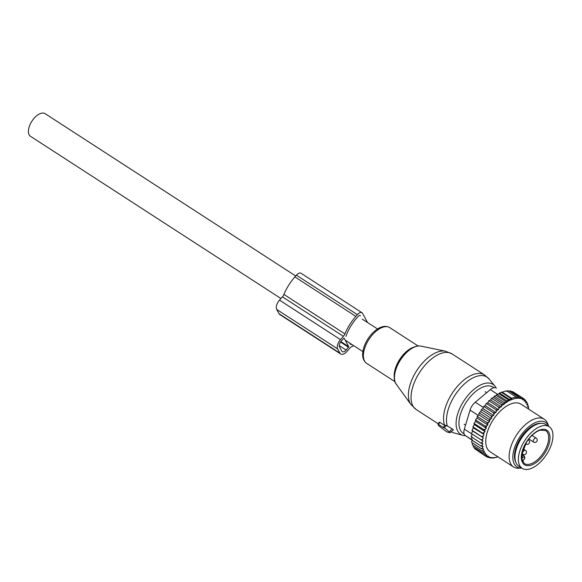 <?xml version="1.0" encoding="UTF-8"?>
<svg xmlns="http://www.w3.org/2000/svg" width="582" height="582" viewBox="0 0 582 582"><rect width="100%" height="100%" fill="white"/><g stroke="black" fill="none" stroke-linecap="round" stroke-linejoin="round"><path stroke-width="0.87" d="M449.348 431.953L444.393 427.683L443.557 427.253L443.848 427.886L438.428 424.38L438.006 424.416L438.784 425.835L446.627 431.786L449.937 432.775L449.348 431.953L452.098 428.781L446.329 425.442L444.903 425.377M452.098 428.781C453.414 429.625 453.676 430.113 452.891 430.236L449.937 432.775M443.557 427.253L444.881 425.056M396.277 384.244C389.845 376.547 399.587 354.736 411.729 348.225C415.09 346.297 418.167 345.599 420.961 346.13A23.164 12.069 122.9 0 0 412.216 348.189A23.164 12.069 122.9 0 0 397.251 365.918A23.164 12.069 122.9 0 0 396.277 384.244L410.914 404.505L416.137 409.488A33.094 17.242 -57.1 0 1 413.817 383.822A33.094 17.242 -57.1 0 1 436.398 355.566A33.094 17.242 -57.1 0 1 452.119 353.936L484.595 374.968A33.094 17.242 -57.1 0 0 468.866 376.605A33.094 17.242 -57.1 0 0 444.663 425.427L439.905 422.35L439.243 422.467M546.658 454.324A24.822 12.935 -57.1 0 1 522.178 468.321A24.822 12.935 -57.1 0 1 524.695 440.661A24.822 12.935 -57.1 0 1 549.168 426.657A24.822 12.935 -57.1 0 1 546.658 454.324M522.178 468.321L518.795 466.131A24.822 12.935 -57.1 0 1 521.305 438.472A24.822 12.935 -57.1 0 1 545.785 424.467L549.168 426.657M497.959 456.855A33.567 17.489 122.9 0 1 490.32 457.408L489.731 457.256A33.567 17.489 122.9 0 1 488.4 456.754L488.589 456.113L487.629 456.353A33.567 17.489 122.9 0 1 486.668 455.706L486.952 454.76L485.89 455.029A33.567 17.489 122.9 0 1 485.162 454.244L485.526 453.043L482.893 453.094L473.239 446.838L473.435 445.506M484.471 453.305A33.567 17.489 -57.1 0 1 483.933 452.41L482.893 453.094M498.992 393.723L499.414 393.017L501.619 392.37L511.782 398.954L509.075 399.274L509.49 400.525L498.992 393.723L496.875 394.414L496.264 395.447L494.227 396.182L493.449 397.528L491.55 398.284L490.626 399.958L488.88 400.714L487.818 402.715L486.254 403.45L485.192 405.625L495.922 412.58L496.286 411.256A33.567 17.489 122.9 0 1 497.486 409.924L498.541 409.655L498.905 408.455A33.567 17.489 122.9 0 1 500.251 407.153L501.313 406.883L501.597 405.945A33.567 17.489 122.9 0 1 502.819 404.927A33.567 17.489 122.9 0 1 503.139 404.665L504.099 404.425L504.288 403.784A33.567 17.489 122.9 0 1 506.165 402.475L506.951 401.98A33.567 17.489 122.9 0 1 520.745 398.517L521.334 398.67A33.567 17.489 122.9 0 1 522.665 399.179L522.476 399.819L523.436 399.579A33.567 17.489 122.9 0 1 524.397 400.227L524.113 401.165L525.175 400.903A33.567 17.489 122.9 0 1 525.902 401.682L525.539 402.889L526.594 402.628A33.567 17.489 122.9 0 1 527.132 403.522L526.695 404.861L527.67 404.665A33.567 17.489 122.9 0 1 528.027 405.632L527.481 406.985L528.398 406.942A33.567 17.489 122.9 0 1 528.631 408.033L528.23 408.87M495.922 412.58L494.918 412.871A33.567 17.489 122.9 0 0 493.871 414.195L493.623 415.468L492.59 415.919A33.567 17.489 122.9 0 0 491.615 417.316L491.492 418.531L490.43 419.12A33.567 17.489 122.9 0 0 489.542 420.575L489.542 421.717L488.473 422.445A33.567 17.489 122.9 0 0 487.68 423.936L487.803 424.984L486.741 425.835A33.567 17.489 122.9 0 0 486.057 427.348L485.177 426.111L475.516 419.855L477.073 418.036L477.247 416.356L486.901 422.612L488.473 422.445M474.323 424.649L485.053 431.597L484.049 432.666A33.567 17.489 122.9 0 0 483.598 434.15L473.348 427.901L472.868 426.868L474.323 424.649L474.054 423.376L475.574 421.346L486.297 428.294L486.057 427.348M486.297 428.294L485.257 429.261A33.567 17.489 122.9 0 0 484.69 430.767L483.715 429.632L474.054 423.376M485.053 431.597L484.69 430.767M484.071 434.849L483.118 436.013A33.567 17.489 122.9 0 0 482.805 437.453L471.98 430.287L473.348 427.901M483.38 438.013L482.485 439.243L481.059 439.839L471.398 433.583L472.657 431.066L482.805 437.453M482.485 439.243A33.567 17.489 122.9 0 0 482.303 440.625L481.059 439.839M483.933 452.41L484.37 451.072L483.395 451.268A33.567 17.489 122.9 0 1 483.038 450.301L483.584 448.948L482.667 448.991A33.567 17.489 122.9 0 1 482.434 447.9L483.082 446.547L482.238 446.438A33.567 17.489 122.9 0 1 482.143 445.23L482.885 443.899L482.114 443.637A33.567 17.489 122.9 0 1 482.158 442.335L482.98 441.047L482.303 440.625M544.323 419.295L520.955 404.155A28.365 14.776 122.9 0 0 503.241 408.491A28.365 14.776 122.9 0 0 487.214 432.448A28.365 14.776 122.9 0 0 490.109 451.77L513.477 466.909A28.365 14.776 -57.1 0 1 510.589 447.587A28.365 14.776 -57.1 0 1 526.608 423.631A28.365 14.776 -57.1 0 1 544.323 419.295A28.365 14.776 -57.1 0 1 547.706 423.652L548.768 426.402A26.452 13.786 122.9 0 0 529.133 426.475A26.452 13.786 122.9 0 0 513.229 452.811A26.452 13.786 122.9 0 0 521.785 468.066L518.838 468.212A28.365 14.776 -57.1 0 1 513.477 466.909M474.614 447.733L474.519 448.591L484.173 454.848L485.162 454.244M528.631 408.033L528.398 406.942M528.027 405.632L527.67 404.665M527.132 403.522L526.819 401.958L526.594 402.628M525.902 401.682L525.539 400.205L525.175 400.903M523.436 399.579L524.004 398.83L524.397 400.227M521.334 398.67L522.258 397.833L522.665 399.179M506.951 401.98L506.529 400.671L509.49 400.525M520.745 398.517L520.33 397.215L518.7 398.219L518.278 396.968L516.372 397.804L516.118 397.055L511.527 398.204L511.782 398.954M496.264 395.447L506.849 402.308M496.875 394.414L506.529 400.671M506.165 402.475L503.888 402.438L504.288 403.784M493.449 397.528L504.099 404.425M494.227 396.182L503.888 402.438M503.139 404.665L501.211 404.541L501.597 405.945M490.626 399.958L501.313 406.883M491.55 398.284L501.211 404.541M500.251 407.153L498.541 406.971L498.905 408.455M487.818 402.715L498.541 409.655M488.88 400.714L498.541 406.971M497.486 409.924L495.908 409.706L496.286 411.256M486.254 403.45L495.908 409.706M485.192 405.625L483.744 406.425L493.398 412.682L494.918 412.871M493.871 414.195L493.398 412.682M493.623 415.468L482.9 408.52L483.744 406.425M482.9 408.52L481.379 409.597L491.041 415.854L492.59 415.919M491.615 417.316L491.041 415.854M491.492 418.531L480.761 411.583L481.379 409.597M480.761 411.583L479.204 412.922L488.865 419.178L490.43 419.12M489.542 420.575L488.865 419.178M489.542 421.717L478.811 414.77L479.204 412.922M478.811 414.77L477.247 416.356M487.68 423.936L486.901 422.612M477.073 418.036L487.803 424.984M486.741 425.835L485.177 426.111M485.257 429.261L483.715 429.632M472.868 426.868L482.529 433.124L484.049 432.666M483.598 434.15L482.529 433.124M483.118 436.013L481.641 436.544M482.158 442.335L480.79 442.975L482.114 443.637M482.143 445.23L480.848 445.907L482.238 446.438M482.434 447.9L481.219 448.591L482.667 448.991M483.038 450.301L481.903 450.999L483.395 451.268M485.89 455.029L484.173 454.848M476.083 449.61L485.701 456.23L486.668 455.706M487.629 456.353L485.701 456.23M485.941 456.244L487.447 457.219L488.4 456.754M489.731 457.256L487.447 457.219M488.465 457.248L489.382 457.838L490.32 457.408M498.185 456.848L493.594 457.998L489.382 457.838M506.209 391.22L508.624 390.711L518.278 396.968M501.619 392.37L506.464 390.798L516.118 397.055M501.873 391.948L511.527 398.204M499.414 393.017L509.075 399.274M490.953 457.787L491.426 458.092M471.216 439.577L465.265 435.496A9.457 4.925 122.9 0 1 464.349 429.13L470.052 410.114A9.457 4.925 122.9 0 1 475.247 402.22L490.335 389.642A9.457 4.925 -57.1 0 1 496.395 388.07A9.457 4.925 -57.1 0 1 496.453 388.107L496.395 388.07M541.165 423.318A24.109 12.564 122.9 0 0 529.322 428.09A24.109 12.564 122.9 0 0 515.863 462.384M509.374 391.191L510.669 390.959L520.33 397.215M511.818 391.701L512.604 391.577L522.258 397.833M514.175 392.595L524.004 398.83M472.628 443.026L472.249 444.743L481.903 450.999M472.358 439.599L471.558 442.335L481.219 448.591M472.155 436.951L471.187 439.65L480.848 445.907M472.257 434.099L471.136 436.718L480.79 442.975M472.657 431.066L471.98 430.287M475.574 421.346L475.516 419.855M524.142 399.296L525.539 400.205M525.808 401.311L526.819 401.958M527.103 403.602L527.809 404.053M527.859 406.054L528.492 406.462M528.274 408.768L528.863 409.153M340.004 353.201L337.684 348.938A7.566 3.943 -57.1 0 1 340.477 339.626L343.38 336.316A4.729 2.466 -57.1 0 0 344.893 333.901L283.929 294.412A4.729 2.466 -57.1 0 1 282.416 296.827L279.513 300.13A7.566 3.943 -57.1 0 0 276.719 309.449L279.04 313.713A7.566 3.943 -57.1 0 0 279.789 314.535L340.746 354.023A7.566 3.943 -57.1 0 1 340.004 353.201L279.04 313.713M344.893 333.901A34.273 17.86 -57.1 0 1 355.849 316.382L357.37 314.658A5.675 2.954 -57.1 0 1 361.997 312.738A5.675 2.954 -57.1 0 1 362.557 313.356L367.548 322.53M283.929 294.412A34.273 17.86 -57.1 0 1 294.885 276.894L296.405 275.17A5.675 2.954 -57.1 0 1 301.04 273.249L361.997 312.738M353.703 345.664A34.273 17.86 -57.1 0 1 351.804 346.61A4.729 2.466 -57.1 0 0 349.826 348.167L346.923 351.47A7.566 3.943 -57.1 0 1 340.746 354.023M351.47 344.217A30.97 16.136 -57.1 0 1 350.844 344.464A0.946 0.495 -57.1 0 1 350.517 344.449A0.946 0.495 -57.1 0 1 350.422 344.348L349.746 343.104M346.086 336.381A0.946 0.495 -57.1 0 1 346.108 335.756A30.97 16.136 -57.1 0 1 356.751 318.041L358.272 316.317A2.364 1.229 -57.1 0 1 360.2 315.517A2.364 1.229 -57.1 0 1 360.433 315.771L359.872 315.408M344.115 338.171L348.756 346.705L346.152 350.044A4.729 2.466 -57.1 0 1 342.289 351.644A4.729 2.466 -57.1 0 1 341.823 351.128L339.502 346.865A4.729 2.466 -57.1 0 1 341.248 341.045L343.998 338.098M280.931 298.522L30.49 136.297A13.473 7.02 -57.1 0 1 29.1 127.174A13.473 7.02 -57.1 0 1 45.141 113.679L295.692 275.977M410.914 404.505A32.403 16.878 -57.1 0 1 412.274 378.875A32.403 16.878 -57.1 0 1 433.204 354.082A32.403 16.878 -57.1 0 1 445.441 351.201L452.119 353.936M394.312 377.703A21.272 11.087 -57.1 0 1 410.47 348.633A21.272 11.087 -57.1 0 1 414.195 347.01M447.362 426.111A32.614 16.987 -57.1 0 1 471.464 378.693A32.614 16.987 -57.1 0 1 489.055 378.962L484.595 374.968M394.989 381.705L366.653 363.35A21.272 11.087 -57.1 0 1 365.161 346.85A21.272 11.087 -57.1 0 1 379.675 328.685A21.272 11.087 -57.1 0 1 389.78 327.637L418.123 345.999M465.709 435.794L463.01 435.401A29.762 15.51 -57.1 0 1 457.83 413.431A29.762 15.51 -57.1 0 1 478.884 385.873A29.762 15.51 -57.1 0 1 494.94 386.121L489.055 378.962M464.087 433.772A27.478 14.317 -57.1 0 1 460.908 412.842A27.478 14.317 -57.1 0 1 479.983 388.485A27.478 14.317 -57.1 0 1 493.856 387.743M463.01 435.401L454.069 432.964A32.614 16.987 -57.1 0 1 451.305 431.691M444.393 427.683L446.329 425.442M438.428 424.38L439.905 422.35M521.596 456.695L522.687 457.707A1.892 0.982 122.9 0 1 524.418 457.27A1.892 0.982 122.9 0 1 523.72 459.598L523.749 459.787C524.949 458.587 525.059 457.27 524.069 455.837A2.837 1.477 122.9 0 0 521.756 456.797L521.596 456.972M523.56 459.78L522.607 460.879M523.72 459.598L522.229 461.992M521.727 458.798L522.687 457.707M522.752 460.697A1.892 0.982 122.9 0 0 522.403 461.177M543.683 452.454A19.621 10.221 -57.1 0 1 524.331 463.519L521.727 458.762L521.843 453.887L526.695 441.905C530.922 435.598 535.455 431.677 540.292 430.142L545.661 430.585A19.621 10.221 -57.1 0 1 543.683 452.454M544.774 453.152A20.566 10.716 -57.1 0 1 524.578 464.807A20.566 10.716 -57.1 0 1 526.572 441.833A20.566 10.716 -57.1 0 1 546.767 430.178A20.566 10.716 -57.1 0 1 544.774 453.152M528.776 438.966L533.57 442.073A2.364 2.364 0 0 0 537.062 440.938A2.364 2.364 0 0 0 536.138 438.108A2.364 1.229 122.9 0 0 535.877 438.006A2.364 1.229 122.9 0 0 533.687 439.643A2.364 1.229 122.9 0 0 533.57 442.073A2.364 1.229 122.9 0 0 533.832 442.174M521.887 453.669L522.832 454.28A2.364 2.364 0 0 0 526.324 453.152A2.364 2.364 0 0 0 525.408 450.315A2.364 1.229 122.9 0 0 525.146 450.213A2.364 1.229 122.9 0 0 522.949 451.858A2.364 1.229 122.9 0 0 522.832 454.28A2.364 1.229 122.9 0 0 523.094 454.382M525.648 443.637A2.364 1.229 122.9 0 0 525.924 443.993A2.364 2.364 0 0 0 529.416 442.858A2.364 2.364 0 0 0 528.492 440.021A2.364 1.229 122.9 0 0 528.23 439.927A2.364 1.229 122.9 0 0 528.056 439.912M525.575 443.768L525.924 443.993A2.364 1.229 122.9 0 0 526.186 444.088M475.247 402.22L483.329 407.451M490.335 389.642L497.421 394.232M464.349 429.13L472.206 434.216M470.052 410.114L478.193 415.388M465.265 435.496L471.282 439.388M343.38 336.316L282.416 296.827M340.477 339.626L279.513 300.13M337.684 348.938L276.719 309.449M355.849 316.382L294.885 276.894M357.37 314.658L296.405 275.17M350.844 344.464L350.284 344.1M348.756 346.705L340.826 341.569M346.152 350.044L339.241 345.57M348.582 347.287L340.492 342.041M420.961 346.13L445.441 351.201M366.653 363.35C363.524 361.015 362.222 357.428 362.746 352.59C363.241 348.116 364.943 343.584 367.846 339C370.858 334.359 374.35 330.86 378.307 328.503C382.585 326.015 386.412 325.724 389.78 327.637M494.94 386.121L496.148 387.925M438.231 423.798L416.137 409.488M451.072 431.873L454.069 432.964M437.97 424.234L439.199 422.19M521.778 454.353L524.069 455.837M465.542 425.151L464.174 424.271M486.698 392.675L485.25 391.73M531.97 435.409L536.138 438.108M523.196 448.882L525.408 450.315M362.862 351.601L345.184 340.15M377.514 328.983L362.23 319.082"/></g></svg>

